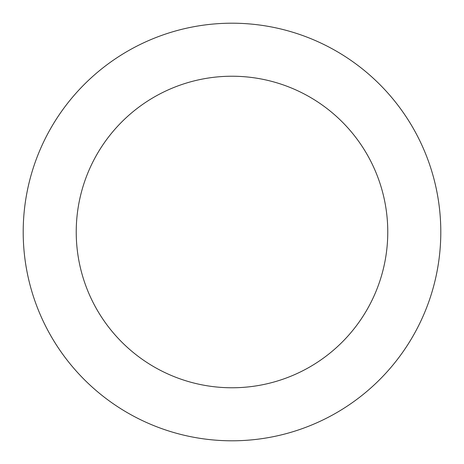<?xml version="1.0" encoding="UTF-8"?>
<svg xmlns="http://www.w3.org/2000/svg" width="464" height="464" viewBox="0 0 464 464"><rect width="100%" height="100%" fill="white"/><g stroke="black" fill="none" stroke-linecap="round" stroke-linejoin="round"><path stroke-width="0.7" d="M440.8 232A208.8 208.8 0 0 0 232 23.2A208.8 208.8 0 0 0 23.2 232A208.8 208.8 0 0 0 232 440.8A208.8 208.8 0 0 0 440.8 232M387.771 232A155.771 155.771 0 0 0 232 76.229A155.771 155.771 0 0 0 76.229 232A155.771 155.771 0 0 0 232 387.771A155.771 155.771 0 0 0 387.771 232"/></g></svg>
